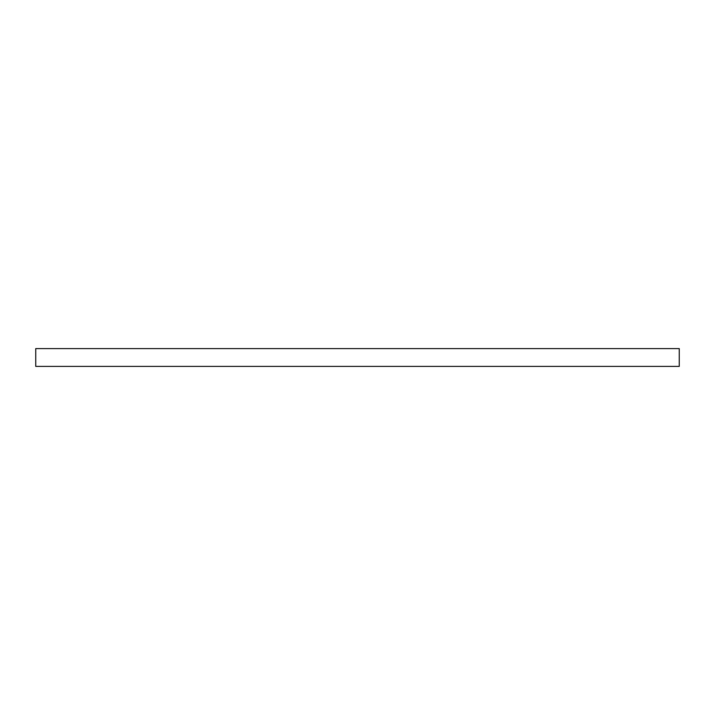 <?xml version="1.0" encoding="UTF-8"?>
<svg xmlns="http://www.w3.org/2000/svg" width="715" height="715" viewBox="0 0 715 715"><rect width="100%" height="100%" fill="white"/><g stroke="black" fill="none" stroke-linecap="round" stroke-linejoin="round"><path stroke-width="1.07" d="M679.25 366.411L35.75 366.411L35.75 348.589L679.25 348.589L679.25 366.411"/></g></svg>
